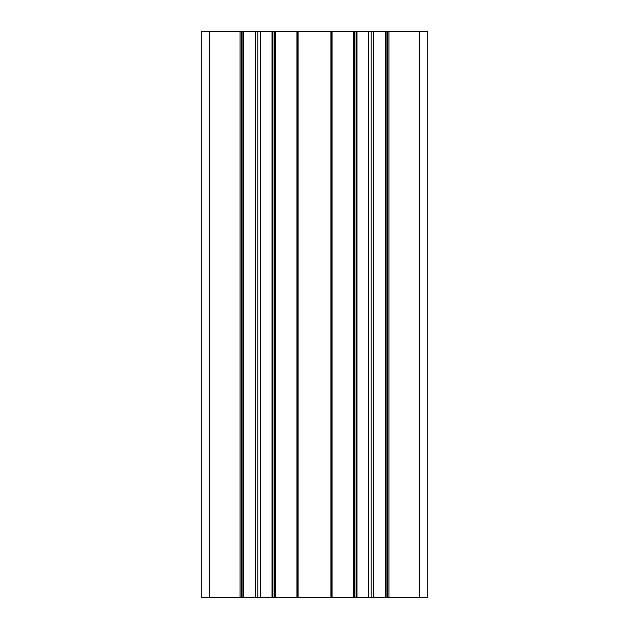 <?xml version="1.0" encoding="UTF-8"?>
<svg xmlns="http://www.w3.org/2000/svg" width="629" height="629" viewBox="0 0 629 629"><rect width="100%" height="100%" fill="white"/><g stroke="black" fill="none" stroke-linecap="round" stroke-linejoin="round"><path stroke-width="0.94" d="M330.917 597.55L330.917 31.45L331.483 31.45L331.483 597.55L297.517 597.55L297.517 31.45L242.888 31.45L242.888 597.55L201.28 597.55L201.28 31.45L201.28 597.55M419.229 597.55L419.229 31.45L427.72 31.45L427.72 597.55L427.72 31.45L427.72 597.55L386.112 597.55L386.112 31.45L331.483 31.45M331.483 597.55L386.112 597.55M242.888 597.55L297.517 597.55M242.888 31.45L201.28 31.45M297.517 31.45L298.083 31.45L298.083 597.55M330.917 31.45L298.083 31.45M419.229 31.45L386.112 31.45M243.738 31.45L243.738 597.55M255.437 597.55L255.437 31.45M260.343 31.45L260.343 597.55M272.043 597.55L272.043 31.45M356.957 31.45L356.957 597.55M368.657 597.55L368.657 31.45M373.563 31.45L373.563 597.55M385.262 597.55L385.262 31.45M241.473 597.55L241.473 31.45M257.89 597.55L257.89 31.45M274.307 31.45L274.307 597.55M354.693 597.55L354.693 31.45M371.11 597.55L371.11 31.45M387.527 31.45L387.527 597.55M209.772 597.55L209.772 31.45M240.058 597.55L240.058 31.45M275.722 31.45L275.722 597.55M296.951 597.55L296.951 31.45M332.049 31.45L332.049 597.55M353.278 597.55L353.278 31.45M388.942 31.45L388.942 597.55M272.892 597.55L272.892 31.45M356.108 31.45L356.108 597.55"/></g></svg>
